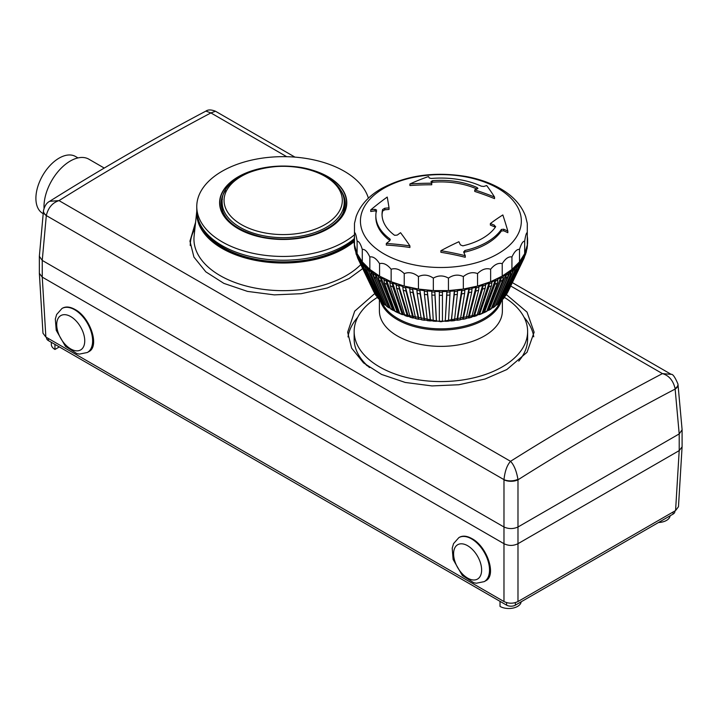 <?xml version="1.0" encoding="UTF-8"?>
<svg xmlns="http://www.w3.org/2000/svg" width="718" height="718" viewBox="0 0 718 718"><rect width="100%" height="100%" fill="white"/><g stroke="black" fill="none" stroke-linecap="round" stroke-linejoin="round"><path stroke-width="1.08" d="M221.126 205.151A62.107 35.855 180 0 1 222.4 199.2M343.976 199.2A62.107 35.855 180 0 1 345.241 205.151M222.167 202.413A61.021 35.227 0 0 0 283.188 237.649A61.021 35.227 0 0 0 344.209 202.413C344.532 195.305 340.269 185.002 325.819 176.368C290.88 154.191 219.896 170.687 222.167 202.413L222.167 206.551A61.021 35.227 0 0 0 223.065 212.6M343.303 212.6A61.021 35.227 0 0 0 344.209 206.551L344.209 202.413M366.97 365.686A84.877 49.004 180 0 1 363.218 361.36M499.934 302.233A60.868 35.137 180 0 1 440.888 328.835A60.868 35.137 180 0 1 381.85 302.233M501.379 300.95A61.488 35.496 180 0 1 440.888 330.065A61.488 35.496 180 0 1 380.405 300.95M502.376 299.343L502.376 310.885A61.488 35.496 180 0 1 440.888 346.381A61.488 35.496 180 0 1 379.4 310.885L379.4 299.343M504.449 297.423A86.734 50.072 180 0 1 527.622 331.492A86.734 50.072 180 0 1 440.888 381.572A86.734 50.072 180 0 1 354.154 331.492A86.734 50.072 180 0 1 377.336 297.423M527.622 331.492L527.622 339.084A86.734 50.072 180 0 1 518.755 361.136M369.573 367.58A86.734 50.072 180 0 1 354.154 339.084L354.154 331.492M375.2 292.756L374.078 292.28A69.601 40.181 180 0 1 373.818 291.75L358.085 258.974A85.936 49.614 0 0 0 358.3 259.422L373.818 291.75M358.874 256.981A86.734 50.072 -0 0 0 359.933 258.659L359.933 260.104A86.734 50.072 180 0 1 358.874 258.426L358.874 256.981A86.734 50.072 180 0 1 357.528 254.522L357.528 255.967A86.734 50.072 180 0 1 356.729 254.235L356.729 252.79A86.734 50.072 -0 0 0 357.115 253.66A86.734 50.072 -0 0 0 357.528 254.522L358.874 257.78M358.3 259.422L357.528 255.967M356.729 254.235L357.501 257.69A85.936 49.614 0 0 0 358.085 258.974L357.501 257.69M355.222 249.954L355.222 248.509A86.734 50.072 -0 0 0 355.76 250.268L355.76 251.722A86.734 50.072 180 0 1 355.222 249.954L356.927 256.012M355.76 250.268L355.957 251.147L355.76 250.268A86.734 50.072 180 0 0 356.729 252.79M356.191 254.325L355.76 251.722M355.222 248.509A86.734 50.072 180 0 1 354.638 245.951L354.638 247.396A86.734 50.072 180 0 1 354.369 245.619L354.369 244.165A86.734 50.072 -0 0 0 354.486 245.062A86.734 50.072 -0 0 0 354.638 245.951L354.836 246.83M355.239 250.483L354.638 247.396M354.369 245.619L354.773 248.877M354.486 236.33A86.734 50.072 -0 0 0 354.369 237.227A86.734 50.072 180 0 0 354.171 239.803A86.734 50.072 -0 0 0 354.154 240.701A86.734 50.072 -0 0 0 354.171 241.589L354.369 242.487M354.369 244.165A86.734 50.072 180 0 1 354.171 241.589L354.171 243.034A86.734 50.072 180 0 1 354.154 242.145L354.171 243.294M354.369 244.775L354.171 243.034M527.604 243.294L527.622 242.145A86.734 50.072 180 0 1 527.604 243.034L527.416 244.775M527.147 247.396L527.147 245.951A86.734 50.072 -0 0 0 527.29 245.062A86.734 50.072 -0 0 0 527.416 244.165L527.416 245.619A86.734 50.072 180 0 1 527.147 247.396L526.536 250.483M527.012 248.877L527.416 245.619M524.849 256.012L526.276 252.108M526.025 251.722L526.025 250.268A86.734 50.072 -0 0 0 526.563 248.509L526.563 249.954A86.734 50.072 180 0 1 526.025 251.722L525.594 254.325M526.267 252.099L526.563 249.954M524.257 255.967L524.257 254.522A86.734 50.072 -0 0 0 524.67 253.66A86.734 50.072 -0 0 0 525.055 252.79L525.055 254.235A86.734 50.072 180 0 1 524.257 255.967L523.476 259.422L507.958 291.75A69.601 40.181 180 0 1 507.698 292.28L506.576 292.756M524.284 257.69L523.7 258.974A85.936 49.614 0 0 0 524.284 257.69L525.055 254.235M521.851 260.104L521.851 258.659A86.734 50.072 -0 0 0 522.91 256.981L522.91 258.426A86.734 50.072 180 0 1 521.851 260.104L521.097 263.524L506.8 293.913A69.601 40.181 180 0 1 505.741 295.592L504.655 296.022M521.097 263.524A85.936 49.614 0 0 0 522.157 261.846L506.8 293.913M522.157 261.846L522.91 258.426M518.827 264.116L518.827 262.662A86.734 50.072 -0 0 0 519.5 261.855A86.734 50.072 -0 0 0 520.137 261.047L520.137 262.492A86.734 50.072 180 0 1 518.827 264.116L518.1 267.491L503.201 298.957L504.61 297.18A69.601 40.181 180 0 1 503.3 298.805L502.25 299.173M503.551 297.557L504.61 297.18L519.41 265.875L520.137 262.492M499.369 302.197L500.374 301.874L514.519 271.296A85.936 49.614 0 0 0 516.071 269.744L501.927 300.33L500.922 300.645L501.927 300.33A69.601 40.181 180 0 1 500.374 301.874L499.297 302.17M515.219 267.949L515.219 266.504A86.734 50.072 -0 0 0 516.763 264.951L516.763 266.405A86.734 50.072 180 0 1 515.219 267.949L514.519 271.296M516.071 269.744L516.763 266.405M495.465 305.509L497 304.791L510.381 274.904A85.936 49.614 0 0 0 512.158 273.441L498.777 303.328L497.825 303.597L498.777 303.328A69.601 40.181 180 0 1 497 304.791L495.716 304.926M511.036 271.592L511.036 270.147A86.734 50.072 -0 0 0 511.934 269.421A86.734 50.072 -0 0 0 512.814 268.685L512.814 270.13A86.734 50.072 180 0 1 511.036 271.592L510.381 274.904M512.158 273.441L512.814 270.13M505.714 278.288L493.194 307.519L491.965 307.582L506.325 273.567A86.734 50.072 -0 0 0 508.317 272.194L508.317 273.639A86.734 50.072 180 0 1 506.325 275.012L505.714 278.288A85.936 49.614 0 0 0 507.707 276.924L495.187 306.155A69.601 40.181 180 0 1 493.194 307.519L492.306 307.744M494.298 306.38L495.187 306.155L494.298 306.38M507.707 276.924L508.317 273.639M500.545 281.429L488.994 310.05L487.854 310.05L501.11 276.735A86.734 50.072 -0 0 0 502.223 276.107A86.734 50.072 -0 0 0 503.3 275.47L503.3 276.915A86.734 50.072 180 0 1 501.11 278.18L500.545 281.429A85.936 49.614 0 0 0 502.735 280.164L491.184 308.785A69.601 40.181 180 0 1 488.994 310.05L488.177 310.23M490.367 308.973L491.184 308.785L490.367 308.973M502.735 280.164L503.3 276.915M494.935 284.292L484.426 312.366L483.394 312.303L495.447 279.625A86.734 50.072 -0 0 0 497.816 278.476L497.816 279.921A86.734 50.072 180 0 1 495.447 281.07L494.935 284.292A85.936 49.614 0 0 0 497.305 283.143L486.804 311.217A69.601 40.181 180 0 1 484.426 312.366L483.681 312.501M486.059 311.352L486.804 311.217L486.059 311.352M497.305 283.143L497.816 279.921M488.904 286.868L479.534 314.439L478.61 314.331L489.362 282.219A86.734 50.072 -0 0 0 490.636 281.716A86.734 50.072 -0 0 0 491.902 281.196L491.902 282.641A86.734 50.072 180 0 1 489.362 283.664L488.904 286.868A85.936 49.614 0 0 0 491.435 285.836L482.065 313.407A69.601 40.181 180 0 1 479.534 314.439L478.87 314.538M481.401 313.515L482.065 313.407L481.401 313.515M491.435 285.836L491.902 282.641M482.505 289.121L474.338 316.252L473.53 316.099L482.909 284.499A86.734 50.072 -0 0 0 485.592 283.61L485.592 285.055A86.734 50.072 180 0 1 482.909 285.952L482.505 289.121A85.936 49.614 0 0 0 485.188 288.232L477.021 315.355A69.601 40.181 180 0 1 474.338 316.252L473.763 316.324A67.806 39.149 180 0 1 471.735 316.925M476.438 315.435L477.021 315.355L476.438 315.435M485.188 288.232L485.592 285.055M475.801 291.05L468.89 317.805L468.208 317.616L476.133 286.446A86.734 50.072 -0 0 0 477.542 286.078A86.734 50.072 -0 0 0 478.942 285.692L478.942 287.137A86.734 50.072 180 0 1 476.133 287.9L475.801 291.05A85.936 49.614 0 0 0 478.601 290.296L471.699 317.042A69.601 40.181 180 0 1 468.89 317.805L468.405 317.85A67.806 39.149 180 0 1 466.161 318.388M471.214 317.096L471.699 317.042L471.214 317.096M478.601 290.296L478.942 287.137M468.818 292.639L463.236 319.07L462.679 318.855L469.096 288.053A86.734 50.072 -0 0 0 472.004 287.433L472.004 288.887A86.734 50.072 180 0 1 469.096 289.498L468.818 292.639A85.936 49.614 0 0 0 471.735 292.029L466.144 318.46A69.601 40.181 180 0 1 463.236 319.07L462.832 319.097A67.806 39.149 180 0 1 460.4 319.555M471.735 292.029L472.004 288.887M461.629 293.868L457.402 320.048L456.989 319.806L461.836 289.291A86.734 50.072 -0 0 0 463.334 289.067A86.734 50.072 -0 0 0 464.833 288.824L464.833 290.269A86.734 50.072 180 0 1 461.836 290.736L461.629 293.868A85.936 49.614 0 0 0 464.627 293.402L460.391 319.591A69.601 40.181 180 0 1 457.402 320.048L457.106 320.057A67.806 39.149 180 0 1 454.503 320.407A69.601 40.181 180 0 1 451.451 320.731L454.422 290.162A86.734 50.072 -0 0 0 457.474 289.848L457.474 291.293A86.734 50.072 180 0 1 454.422 291.607L454.288 294.721A85.936 49.614 0 0 0 457.339 294.416L454.494 320.425M464.627 293.402L464.833 290.269M454.288 294.721L451.245 320.731M457.339 294.416L457.474 291.293M446.838 295.215L445.268 320.838L446.901 290.646A86.734 50.072 -0 0 0 448.445 290.584A86.734 50.072 -0 0 0 449.989 290.494L449.989 291.939A86.734 50.072 180 0 1 446.901 292.1L446.838 295.215A85.936 49.614 0 0 0 449.917 295.053L448.499 320.955A69.601 40.181 180 0 1 445.411 321.117L445.313 321.099M449.917 295.053L449.989 291.939M439.344 321.188L439.344 295.322A85.936 49.614 0 0 0 442.441 295.322L442.441 321.188A69.601 40.181 180 0 1 439.344 321.188M439.344 292.208L439.344 290.763A86.734 50.072 -0 0 0 442.441 290.763L442.441 292.208A86.734 50.072 180 0 1 439.344 292.208L439.344 295.322M442.441 295.322L442.441 292.208M433.286 320.955L431.859 295.053A85.936 49.614 0 0 0 434.946 295.215L436.364 321.117A69.601 40.181 180 0 1 433.286 320.955A67.806 39.149 180 0 1 430.531 320.749M436.472 321.099L434.875 292.1A86.734 50.072 180 0 1 431.787 291.939L431.859 295.053M434.946 295.215L434.875 292.1M427.282 320.425L424.446 294.416A85.936 49.614 0 0 0 427.497 294.721L430.333 320.731A69.601 40.181 180 0 1 427.282 320.425A67.806 39.149 180 0 1 424.67 320.066M430.531 320.731L427.354 291.607A86.734 50.072 180 0 1 424.302 291.293L424.446 294.416M427.497 294.721L427.354 291.607M421.385 319.591L417.158 293.402A85.936 49.614 0 0 0 420.147 293.868L424.374 320.048A69.601 40.181 180 0 1 421.385 319.591M424.679 320.057L419.94 290.736A86.734 50.072 180 0 1 416.952 290.269L417.158 293.402M420.147 293.868L419.94 290.736M415.632 318.46L410.05 292.029A85.936 49.614 0 0 0 412.958 292.639L418.549 319.07A69.601 40.181 180 0 1 415.632 318.46M421.376 319.555A67.806 39.149 180 0 1 418.944 319.097L412.688 289.498A86.734 50.072 180 0 1 409.772 288.887L410.05 292.029M412.958 292.639L412.688 289.498M410.077 317.042L410.57 317.096L410.077 317.042L403.175 290.296A85.936 49.614 0 0 0 405.984 291.05L412.886 317.805A69.601 40.181 180 0 1 410.077 317.042M415.623 318.388A67.806 39.149 180 0 1 413.38 317.841L412.886 317.805L413.568 317.616L405.643 287.9A86.734 50.072 180 0 1 402.834 287.137L403.175 290.296M405.984 291.05L405.643 287.9M404.755 315.355L405.338 315.435L404.755 315.355L396.587 288.232A85.936 49.614 0 0 0 399.271 289.121L407.438 316.252A69.601 40.181 180 0 1 404.755 315.355M408.021 316.324L407.438 316.252L408.246 316.099L398.876 285.952A86.734 50.072 180 0 1 396.192 285.055L396.587 288.232M399.271 289.121L398.876 285.952M399.711 313.407L400.375 313.515L399.711 313.407L390.341 285.836A85.936 49.614 0 0 0 392.881 286.868L402.251 314.439A69.601 40.181 180 0 1 399.711 313.407M404.701 315.166A67.806 39.149 180 0 1 402.951 314.511L402.251 314.439L403.175 314.331L392.423 282.219L392.423 283.664A86.734 50.072 180 0 1 389.883 282.641L390.341 285.836M392.881 286.868L392.423 283.664M394.981 311.217L395.726 311.352L394.981 311.217L384.48 283.143A85.936 49.614 0 0 0 386.849 284.292L397.35 312.366A69.601 40.181 180 0 1 394.981 311.217L393.401 310.32M398.095 312.501L397.35 312.366L398.382 312.303L386.338 279.625L386.338 281.07A86.734 50.072 180 0 1 383.959 279.921L384.48 283.143M386.849 284.292L386.338 281.07M390.592 308.785L391.418 308.973L390.592 308.785L379.041 280.164A85.936 49.614 0 0 0 381.231 281.429L392.782 310.05A69.601 40.181 180 0 1 390.592 308.785M393.608 310.23L392.782 310.05L393.922 310.05L380.666 276.735L380.666 278.18A86.734 50.072 180 0 1 378.476 276.915L379.041 280.164M381.231 281.429L380.666 278.18M386.589 306.155L387.478 306.38L386.589 306.155L374.078 276.924A85.936 49.614 0 0 0 376.07 278.288L388.582 307.519A69.601 40.181 180 0 1 386.589 306.155M389.47 307.744L388.582 307.519L389.82 307.582L375.451 273.567L375.451 275.012A86.734 50.072 180 0 1 373.468 273.639L374.078 276.924M376.07 278.288L375.451 275.012M383.008 303.328L383.95 303.597L383.008 303.328L369.617 273.441A85.936 49.614 0 0 0 371.394 274.904L384.785 304.791A69.601 40.181 180 0 1 383.008 303.328M386.32 305.509L384.785 304.791L386.069 304.926M373.468 273.639L373.468 272.194A86.734 50.072 180 0 1 370.739 270.147L370.739 271.592A86.734 50.072 180 0 1 368.962 270.13L368.962 268.685A86.734 50.072 -0 0 0 369.842 269.421A86.734 50.072 -0 0 0 370.739 270.147L385.207 302.906M371.394 274.904L370.739 271.592M368.962 270.13L369.617 273.441M380.863 300.645L379.858 300.33L365.704 269.744A85.936 49.614 0 0 0 367.257 271.296L381.402 301.874L382.407 302.197L381.402 301.874A69.601 40.181 180 0 1 379.858 300.33L381.545 302.072M368.962 268.685A86.734 50.072 180 0 1 366.566 266.504L366.566 267.949A86.734 50.072 180 0 1 365.013 266.405L365.013 264.951A86.734 50.072 -0 0 0 366.566 266.504L371.547 277.731M367.257 271.296L366.566 267.949M365.013 266.405L365.704 269.744M361.639 262.492L361.639 261.047A86.734 50.072 -0 0 0 362.285 261.855A86.734 50.072 -0 0 0 362.949 262.662L362.949 264.116A86.734 50.072 180 0 1 361.639 262.492L362.366 265.875L377.174 297.18L378.485 298.805A69.601 40.181 180 0 1 377.174 297.18L378.224 297.557M379.535 299.173L378.485 298.805L363.676 267.491L362.949 264.116M365.013 264.951A86.734 50.072 180 0 1 362.949 262.662L365.121 267.715M377.121 296.022L376.035 295.592A69.601 40.181 180 0 1 374.976 293.913L375.038 294.012M375.002 293.967L360.687 263.524L359.933 260.104M374.976 293.913L359.619 261.846A85.936 49.614 0 0 0 360.687 263.524M361.639 261.047A86.734 50.072 180 0 1 359.933 258.659L361.648 262.707M358.874 258.426L359.619 261.846M373.468 272.194A86.734 50.072 -0 0 0 375.451 273.567A86.734 50.072 180 0 0 378.476 275.47A86.734 50.072 -0 0 0 379.562 276.107A86.734 50.072 -0 0 0 380.666 276.735A86.734 50.072 180 0 0 383.959 278.476A86.734 50.072 -0 0 0 386.338 279.625A86.734 50.072 180 0 0 389.883 281.196A86.734 50.072 -0 0 0 391.139 281.716A86.734 50.072 -0 0 0 392.423 282.219A86.734 50.072 180 0 0 396.192 283.61A86.734 50.072 -0 0 0 398.876 284.499A86.734 50.072 180 0 0 402.834 285.692A86.734 50.072 -0 0 0 404.234 286.078A86.734 50.072 -0 0 0 405.643 286.446A86.734 50.072 180 0 0 409.772 287.433A86.734 50.072 -0 0 0 412.688 288.053A86.734 50.072 180 0 0 416.952 288.824A86.734 50.072 -0 0 0 418.441 289.067A86.734 50.072 -0 0 0 419.94 289.291A86.734 50.072 180 0 0 424.302 289.848A86.734 50.072 -0 0 0 427.354 290.162A86.734 50.072 180 0 0 431.787 290.494A86.734 50.072 -0 0 0 433.331 290.584A86.734 50.072 -0 0 0 434.875 290.646A86.734 50.072 180 0 0 439.344 290.763M378.476 276.915L378.476 275.47M383.959 279.921L383.959 278.476M389.883 282.641L389.883 281.196M396.192 285.055L396.192 283.61M402.834 287.137L402.834 285.692M409.772 288.887L409.772 287.433M416.952 290.269L416.952 288.824M424.302 291.293L424.302 289.848M431.787 291.939L431.787 290.494M446.901 292.1L446.901 290.646A86.734 50.072 180 0 1 442.441 290.763M454.422 291.607L454.422 290.162A86.734 50.072 180 0 1 449.989 290.494M461.836 290.736L461.836 289.291A86.734 50.072 180 0 1 457.474 289.848M469.096 289.498L469.096 288.053A86.734 50.072 180 0 1 464.833 288.824M476.133 287.9L476.133 286.446A86.734 50.072 180 0 1 472.004 287.433M482.909 285.952L482.909 284.499A86.734 50.072 180 0 1 478.942 285.692M489.362 283.664L489.362 282.219A86.734 50.072 180 0 1 485.592 283.61M495.447 281.07L495.447 279.625A86.734 50.072 180 0 1 491.902 281.196M501.11 278.18L501.11 276.735A86.734 50.072 180 0 1 497.816 278.476M506.325 275.012L506.325 273.567A86.734 50.072 180 0 1 503.3 275.47M527.604 243.034L527.604 241.589A86.734 50.072 -0 0 0 527.622 240.701A86.734 50.072 -0 0 0 527.604 239.803A86.734 50.072 180 0 0 527.416 237.227A86.734 50.072 -0 0 0 527.29 236.33M527.407 242.487L527.604 241.589A86.734 50.072 180 0 1 527.416 244.165M526.94 246.83L527.147 245.951A86.734 50.072 180 0 1 526.563 248.509M526.025 250.268L525.827 251.147L526.025 250.268A86.734 50.072 180 0 1 525.055 252.79M522.91 257.78L524.257 254.522A86.734 50.072 180 0 1 522.91 256.981M520.137 262.707L521.851 258.659A86.734 50.072 180 0 1 520.137 261.047M516.664 267.715L518.827 262.662A86.734 50.072 180 0 1 516.763 264.951M510.238 277.731L515.219 266.504A86.734 50.072 180 0 1 512.814 268.685M496.578 302.906L511.036 270.147A86.734 50.072 180 0 1 508.317 272.194M527.29 232.596L527.29 245.062L524.67 253.66L519.5 261.855L511.934 269.421L502.223 276.107L490.636 281.716L477.542 286.078L463.334 289.067L448.445 290.584L433.331 290.584L418.441 289.067L404.234 286.078L391.139 281.716L379.562 276.107L369.842 269.421L362.285 261.855L357.115 253.66L354.486 245.062L354.486 232.596C355.365 232.596 356.236 235.459 357.115 241.194C358.838 241.06 360.562 243.797 362.285 249.397C364.807 249.047 367.32 251.569 369.842 256.954C373.082 256.317 376.322 258.543 379.562 263.641C383.421 262.644 387.28 264.511 391.139 269.25C395.51 267.841 399.872 269.295 404.234 273.612C408.973 271.745 413.703 272.741 418.441 276.601C423.405 274.24 428.368 274.743 433.331 278.117C438.366 275.245 443.41 275.245 448.445 278.117C453.408 274.743 458.371 274.24 463.334 276.601C468.073 272.741 472.812 271.745 477.542 273.612C481.913 269.295 486.274 267.841 490.636 269.25C494.496 264.511 498.355 262.644 502.223 263.641C505.454 258.543 508.694 256.317 511.934 256.954C514.456 251.569 516.978 249.047 519.5 249.397C521.223 243.797 522.946 241.06 524.67 241.194C525.54 235.459 526.42 232.596 527.29 232.596L527.29 223.863M379.562 263.641L379.562 276.107M391.139 281.716L391.139 269.25M527.29 223.424L525.585 216.36M383.995 188.206A80.461 46.455 180 0 1 518.602 209.037A80.461 46.455 180 0 1 420.066 265.92A80.461 46.455 180 0 1 383.995 188.206M356.191 216.369L354.486 223.424M354.486 223.863L354.486 232.596M404.234 286.078L404.234 273.612M418.441 289.067L418.441 276.601M433.331 290.584L433.331 278.117M448.445 290.584L448.445 278.117M463.334 289.067L463.334 276.601M477.542 286.078L477.542 273.612M490.636 281.716L490.636 269.25M502.223 276.107L502.223 263.641M511.934 269.421L511.934 256.954M519.5 261.855L519.5 249.397M524.67 253.66L524.67 241.194M357.115 253.66L357.115 241.194M362.285 261.855L362.285 249.397M369.842 269.421L369.842 256.954M495.51 226.978L494.424 225.201A249.667 191.553 -147.8 0 0 490.376 223.558A244.416 113.588 -68.2 0 1 502.842 214.951A242.172 39.714 83.2 0 1 507.841 231.124A249.667 191.553 -147.8 0 0 503.74 229.23L501.37 229.437A65.051 37.551 180 0 1 464.824 250.537L463.765 252.314A249.667 69.718 78.1 0 1 465.255 255.707A242.172 193.707 -160.4 0 0 440.888 250.717A244.416 164.081 -50.2 0 1 458.901 241.733A249.667 69.718 78.1 0 1 460.373 244.856L462.814 245.852A58.858 33.979 0 0 0 495.51 226.978L495.644 226.556M463.649 251.803L463.765 252.314M376.537 210.123L375.02 209.324A249.667 200.753 -163 0 0 370.73 209.907A242.172 131.25 -62.9 0 1 387.235 197.064A244.416 16.334 87.3 0 1 389.03 207.879A249.667 200.753 -163 0 0 384.794 208.238L382.631 209.512A58.858 33.979 0 0 0 382.039 214.323A58.858 33.979 0 0 0 394.595 235.298L397.251 235.091A249.667 156.156 -55.5 0 1 400.554 232.704A244.416 85.298 74.7 0 1 409.915 245.924A242.172 187.613 -150 0 0 386.311 243.492A249.667 156.156 -55.5 0 1 389.659 240.844L389.919 238.95A65.051 37.551 180 0 1 375.837 215.615A65.051 37.551 180 0 1 376.537 210.123L376.555 209.97M390.323 239.704L389.919 238.95L389.919 240.521A65.051 37.551 180 0 1 375.837 217.186L375.837 215.615M477.506 188.762L477.228 187.595A58.858 33.979 0 0 0 432.568 180.685L430.997 181.564A249.667 35.397 84.2 0 1 431.742 183.225A244.416 198.895 -171.9 0 0 409.915 183.979A242.172 147.899 -57 0 1 428.52 176.547A249.667 35.397 84.2 0 1 429.274 178.001L431.374 178.468A65.051 37.551 180 0 1 481.302 186.186L483.878 186.447A249.667 131.035 -64.2 0 1 486.687 185.54A242.172 62.457 79.1 0 1 494.54 197.064A244.416 180.415 -140.7 0 0 474.742 189.875A249.667 131.035 -64.2 0 1 477.506 188.762L477.937 188.304M474.742 189.875L474.742 191.428A242.513 179.015 -140.7 0 1 494.54 198.635L494.54 197.064M476.887 189.005A58.858 33.979 0 0 0 432.568 182.246L430.997 183.126M431.742 183.225L431.742 184.777A242.513 197.351 -171.9 0 0 409.915 185.54L409.915 183.979M376.537 211.693L375.02 210.895A247.809 199.263 -163 0 0 370.73 211.496L370.73 209.907M389.03 207.879L389.03 209.432A247.809 199.263 -163 0 0 384.794 209.8L382.631 211.074A58.858 33.979 0 0 0 382.048 215.104M495.267 227.319L494.424 226.762A247.809 190.135 -147.8 0 0 490.376 225.111L490.376 223.558M507.841 231.124L507.841 232.704A247.809 190.135 -147.8 0 0 503.74 230.81L501.37 231.008A65.051 37.551 180 0 1 464.824 252.108L463.918 252.646M386.311 243.492L386.311 245.071A240.261 186.133 -150 0 1 409.915 247.495L409.915 245.924M440.888 250.717L440.888 252.287A240.261 192.173 -160.4 0 1 465.255 257.286L465.255 255.707M459.17 537.459L459.457 537.279C462.877 535.431 467.05 535.888 471.977 538.644C487.316 546.712 496.739 575.558 485.745 580.763L484.255 581.625A25.399 14.665 -120 0 0 488.15 561.27A25.399 14.665 -120 0 0 471.555 538.886A25.399 14.665 -120 0 0 458.856 537.629L453.543 543.625L452.214 548.166L453.121 559.466L462.374 575.558L473.781 582.747L476.384 583.222L484.255 581.625M62.278 308.318L62.574 308.139C65.993 306.29 70.167 306.748 75.085 309.503C90.423 317.571 99.856 346.417 88.861 351.623L87.372 352.484A25.399 14.665 -120 0 0 91.258 332.129A25.399 14.665 -120 0 0 74.672 309.745A25.399 14.665 -120 0 0 61.972 308.489L56.65 314.484L55.322 319.025L56.237 330.325L65.491 346.417L76.898 353.615L79.501 354.082L87.372 352.484M43.206 213.659L42.703 213.363A32.831 18.955 -60 0 1 35.9 198.339A32.831 18.955 -60 0 1 50.233 165.293A32.831 18.955 -60 0 1 75.534 156.497L77.993 157.915M506.387 294.613L527.03 312.115L534.129 332.21L527.03 352.305L506.818 369.555L484.973 379.041L458.811 384.749L431.994 385.925L405.212 382.452L381.563 374.428L363.532 362.895L351.632 348.14L347.656 332.21L354.701 311.172L374.787 293.527M524.05 317.266A93.241 53.832 180 0 1 533.752 336.805M348.006 336.93A93.241 53.832 180 0 1 357.735 317.266M362.707 268.604L349.119 278.512L327.273 287.99L301.111 293.707L274.285 294.874L247.513 291.4L223.863 283.377L205.833 271.853L193.932 257.089L189.947 241.158L195.592 222.266M506.603 602.626L506.603 605.148L48.384 340.601L48.384 338.51M46.571 337.46L46.571 338.07A6.193 3.581 0 0 0 48.384 340.601M673.062 512.006L673.062 514.097A6.193 3.581 0 0 0 674.875 511.575L674.875 510.956M673.062 514.097L515.362 605.148L515.362 602.626M506.603 605.148A6.193 3.581 0 0 0 515.362 605.148M44.049 208.247A37.174 21.459 -60 0 1 44.004 206.56A37.174 21.459 -60 0 1 60.231 169.152A37.174 21.459 -60 0 1 88.87 159.19L104.236 168.057M670.1 515.811A12.394 7.153 180 0 1 658.505 522.507M54.954 344.398L54.954 349.451A12.394 7.153 180 0 1 51.328 344.398L51.328 342.298M59.334 346.92L54.954 349.451M500.024 601.352L500.024 606.414A12.394 7.153 180 0 0 513.173 608.047A12.394 7.153 180 0 0 521.16 601.801M43.565 210.186A9.908 5.941 7.5 0 0 43.502 210.545A9.908 5.941 7.5 0 0 46.329 215.418C48.277 207.619 52.504 202.682 59.011 200.618L49.65 201.318C46.688 202.808 44.642 205.886 43.502 210.553L43.448 211.101A9.908 5.708 5.2 0 0 46.311 215.571L503.982 479.642A9.908 4.838 -2 0 0 517.938 479.274C516.466 470.936 514.007 464.95 510.543 461.306C507.079 465.12 504.889 471.232 503.982 479.642L503.982 479.803A9.908 5.107 0 0 0 517.983 479.803L517.938 479.274M512.338 282.623L671.195 374.347L662.436 373.611C668.934 375.496 673.161 380.477 675.108 388.537L675.135 389.075A9.908 5.708 -5.2 0 0 678.007 384.561A9.908 5.708 -5.2 0 0 678.007 384.534A9.908 5.708 -5.2 0 0 677.971 384.301M675.108 388.537A9.908 5.439 -7.2 0 0 677.954 384.04A9.908 5.439 -7.2 0 0 677.945 383.968M49.632 201.318C101.83 168.64 153.912 138.574 205.895 111.102L210.904 112.923L215.49 111.245L294.954 157.125M510.713 286.015L662.436 373.611C611.691 400.249 561.063 429.481 510.543 461.306L59.011 200.618C109.755 168.927 160.392 139.696 210.904 112.923L286.733 156.703M42.254 260.428L503.973 526.994L503.973 543.688L42.254 277.121L42.245 260.419L46.311 215.571M503.982 479.803L503.973 526.994C508.649 529.085 513.316 529.085 517.983 527.003L679.201 433.923L679.201 450.617L517.983 543.697L517.983 479.803C570.245 446.775 622.632 416.53 675.135 389.075L679.201 433.923M43.439 211.065L39.346 256.29L42.245 260.419M39.346 256.29L39.355 273.334L42.972 333.215L45.871 337.056L503.973 601.54L503.973 543.697C508.649 545.976 513.316 545.976 517.983 543.697L517.983 601.54L675.575 510.561L678.474 506.711L682.1 446.632L682.082 429.49L678.007 384.561M503.973 601.54C508.649 603.748 513.316 603.748 517.983 601.54M675.575 510.561L679.201 450.617L682.091 446.829M679.21 433.923L682.1 429.795M39.355 273.334L42.254 277.121M354.171 239.74A84.877 49.004 180 0 1 223.172 247.53A84.877 49.004 180 0 1 203.095 229.096M190.261 245.502L190.261 245.583A92.927 53.653 180 0 1 190.261 245.502A92.927 53.653 180 0 1 194.892 228.773M328.144 176.799A63.588 36.708 0 0 0 221.772 193.259A63.588 36.708 0 0 0 299.648 238.223A63.588 36.708 0 0 0 328.144 176.799M368.388 198.204A86.42 49.892 0 0 0 344.299 171.27A86.42 49.892 0 0 0 250.115 160.455A86.42 49.892 0 0 0 196.768 206.551A86.42 49.892 0 0 0 257.627 254.217A86.42 49.892 0 0 0 354.486 234.75M196.768 206.551L196.768 210.347A86.42 49.892 0 0 0 257.403 257.968A86.42 49.892 0 0 0 354.225 238.762M523.476 259.422A85.936 49.614 0 0 0 523.7 258.974L507.958 291.75M518.1 267.491A85.936 49.614 0 0 0 519.41 265.875M362.366 265.875A85.936 49.614 0 0 0 363.676 267.491M492.162 307.672A67.806 39.149 180 0 1 491.444 308.148M488.069 310.176A67.806 39.149 180 0 1 486.966 310.777M483.618 312.456A67.806 39.149 180 0 1 482.164 313.12M478.825 314.511A67.806 39.149 180 0 1 477.084 315.166M451.254 320.749A67.806 39.149 180 0 1 448.499 320.955M445.313 321.125A67.806 39.149 180 0 1 442.441 321.197M439.344 321.197A67.806 39.149 180 0 1 436.463 321.125M410.05 316.925A67.806 39.149 180 0 1 408.039 316.306M399.612 313.12A67.806 39.149 180 0 1 398.167 312.456M394.819 310.777A67.806 39.149 180 0 1 393.706 310.176M390.332 308.148A67.806 39.149 180 0 1 389.614 307.672M525.827 251.147A86.528 49.955 180 0 1 525.055 253.194M524.059 255.384A86.528 49.955 180 0 1 522.91 257.52M521.663 259.512A86.528 49.955 180 0 1 520.137 261.657M518.647 263.515A86.528 49.955 180 0 1 516.763 265.606M515.039 267.338A86.528 49.955 180 0 1 512.814 269.367M510.875 270.973A86.528 49.955 180 0 1 508.317 272.903M506.172 274.384A86.528 49.955 180 0 1 503.3 276.197M500.976 277.543A86.528 49.955 180 0 1 497.816 279.212M495.312 280.433A86.528 49.955 180 0 1 491.902 281.95M489.245 283.018A86.528 49.955 180 0 1 485.592 284.364M482.81 285.297A86.528 49.955 180 0 1 478.942 286.455M476.052 287.236A86.528 49.955 180 0 1 472.004 288.205M469.025 288.833A86.528 49.955 180 0 1 464.833 289.596M461.791 290.072A86.528 49.955 180 0 1 457.474 290.619M454.386 290.934A86.528 49.955 180 0 1 449.989 291.275M446.892 291.427A86.528 49.955 180 0 1 442.441 291.544M439.344 291.544A86.528 49.955 180 0 1 434.893 291.427M431.787 291.275A86.528 49.955 180 0 1 427.389 290.934M424.302 290.619A86.528 49.955 180 0 1 419.994 290.072M416.952 289.596A86.528 49.955 180 0 1 412.751 288.833M409.772 288.205A86.528 49.955 180 0 1 405.733 287.236M402.834 286.455A86.528 49.955 180 0 1 398.975 285.297M396.192 284.364A86.528 49.955 180 0 1 392.531 283.018M389.883 281.95A86.528 49.955 180 0 1 386.464 280.433M383.959 279.212A86.528 49.955 180 0 1 380.809 277.543M378.476 276.197A86.528 49.955 180 0 1 375.613 274.384M373.468 272.903A86.528 49.955 180 0 1 370.91 270.973M368.962 269.367A86.528 49.955 180 0 1 366.736 267.338M365.013 265.606A86.528 49.955 180 0 1 363.129 263.515M361.639 261.657A86.528 49.955 180 0 1 360.122 259.512M358.874 257.52A86.528 49.955 180 0 1 357.717 255.384M356.729 253.194A86.528 49.955 180 0 1 355.957 251.147M477.228 187.595L477.228 188.87M432.568 180.685L432.568 182.246M375.02 209.324L375.02 210.895M384.794 208.238L384.794 209.8M382.631 209.512L382.631 211.074M494.424 225.201L494.424 226.762M503.74 229.23L503.74 230.81M501.37 229.437L501.37 231.008M464.824 250.537L464.824 252.108M467.615 545.716A19.826 11.443 60 0 1 479.75 577.003A19.826 11.443 60 0 1 455.472 562.984A19.826 11.443 60 0 1 467.615 545.716M70.723 316.575A19.826 11.443 60 0 1 82.866 347.862A19.826 11.443 60 0 1 58.589 333.843A19.826 11.443 60 0 1 70.723 316.575M45.871 337.056L42.245 277.112M354.154 241.607A86.447 49.91 180 0 1 222.059 248.401A86.447 49.91 180 0 1 196.786 211.469M354.154 241.06A86.142 49.73 180 0 1 222.275 248.042A86.142 49.73 180 0 1 197.118 214.844M360.777 264.592A89.238 51.516 180 0 1 220.085 275.577A89.238 51.516 180 0 1 194.12 235.953L196.777 211.209M225.515 190.467A62.107 35.855 0 0 0 221.081 203.768C222.239 219.349 235.755 230.388 261.639 236.895C280.101 240.557 297.835 239.632 314.852 234.14C334.579 226.825 344.73 216.701 345.295 203.768A62.107 35.855 0 0 0 340.862 190.467M269.609 167.034A63.346 36.573 0 0 0 224.985 217.195A63.346 36.573 0 0 0 318.72 233.036A63.346 36.573 0 0 0 327.982 176.897A63.346 36.573 0 0 0 296.794 167.043M324.994 176.314A59.127 34.132 0 0 0 241.383 176.314A59.127 34.132 0 0 0 241.383 224.59A59.127 34.132 0 0 0 324.994 224.59A59.127 34.132 0 0 0 324.994 176.314M500.231 302.072L501.81 300.501M496.829 305.015L498.624 303.526M492.997 307.762L495.016 306.38M488.787 310.302L490.995 309.027M484.219 312.608L486.607 311.459M479.328 314.681L481.877 313.649M474.149 316.494L476.842 315.597M468.719 318.038L471.538 317.275M463.083 319.295L466.009 318.684M457.285 320.273L460.292 319.806M451.371 320.946L454.422 320.641M445.366 321.323L448.463 321.17M439.335 321.404L442.441 321.404M433.322 321.17L436.409 321.323M427.354 320.641L430.414 320.946M421.493 319.806L424.491 320.273M415.776 318.684L418.693 319.295M410.247 317.275L413.056 318.038M404.943 315.597L407.636 316.494M399.908 313.649L402.457 314.681M395.178 311.459L397.566 312.608M390.78 309.027L392.997 310.302M386.769 306.38L388.779 307.762M383.152 303.526L384.956 305.015M354.154 240.701L354.154 242.145M527.622 240.701L527.622 242.145M525.917 250.923L524.894 253.58M527.111 246.319L526.491 249.047M527.604 241.652L527.398 244.416M354.378 244.416L354.171 241.652M355.293 249.047L354.674 246.319M356.882 253.58L355.868 250.923M525.729 216.773C521.627 205.438 513.298 196.122 500.742 188.825C490.735 183.027 479.184 178.917 466.09 176.493C434.399 171.306 406.2 175.336 381.482 188.574C368.684 195.897 360.203 205.294 356.056 216.773M492.395 307.789L491.291 308.534M488.375 310.32L486.804 311.199M484.004 312.644L481.957 313.595M481.087 313.981L440.888 321.736L400.698 313.981M399.827 313.595L397.772 312.644M390.493 308.534L389.38 307.789M458.856 537.629L459.457 537.279M61.972 308.489L62.574 308.139M671.195 374.347C672.784 373.925 675.037 377.156 677.954 384.04L678.007 384.534M215.49 111.245C211.325 109.585 208.148 109.522 205.958 111.066"/></g></svg>
